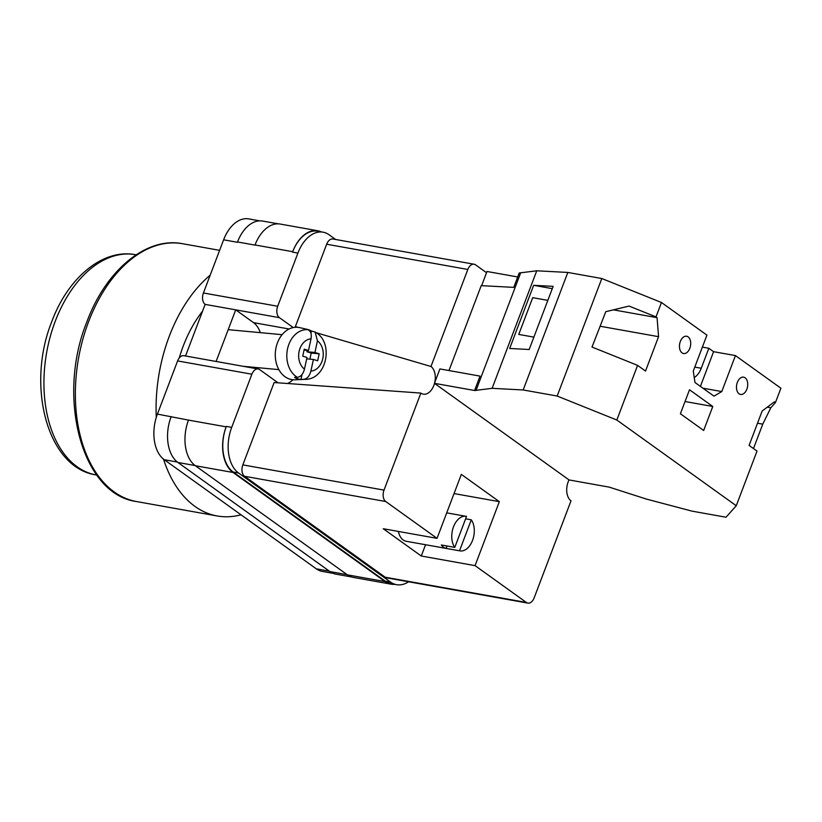 <?xml version="1.0" encoding="UTF-8"?>
<svg xmlns="http://www.w3.org/2000/svg" width="822" height="822" viewBox="0 0 822 822"><rect width="100%" height="100%" fill="white"/><g stroke="black" fill="none" stroke-linecap="round" stroke-linejoin="round"><path stroke-width="1.23" d="M293.218 327.567L279.418 317.662A8.775 5.507 100.1 0 1 277.702 306.257L297.903 253.094A35.099 22.04 100.1 0 1 323.077 232.184A35.099 22.04 100.1 0 1 329.047 234.753L335.643 239.479M408.575 581.781A35.099 22.04 100.1 0 1 396.564 584.678A35.099 22.04 100.1 0 1 390.594 582.11L238.555 472.989A35.099 22.04 100.1 0 1 231.691 427.378L251.892 374.205A8.775 5.507 100.1 0 1 258.18 368.986A8.775 5.507 100.1 0 1 259.68 369.623L277.497 382.415A28.513 17.909 100.1 0 0 278.103 382.826M216.114 361.464L235.719 309.853L205.14 304.387L185.525 355.998M237.394 242.274L237.517 241.976A35.099 22.04 -79.9 0 0 237.394 242.274L223.615 239.808A35.099 22.04 -79.9 0 1 248.799 218.899L259.721 220.851M333.095 573.335L322.286 571.403A35.099 22.04 -79.9 0 1 316.316 568.834L164.266 459.714A35.099 22.04 -79.9 0 1 157.413 414.093L177.603 360.93A8.775 5.507 -79.9 0 1 183.902 355.7L258.18 368.986M205.14 304.387A8.775 5.507 -79.9 0 1 203.424 292.981L223.615 239.808M390.594 582.11L385.22 581.154L233.171 472.034A35.099 22.04 100.1 0 1 226.317 426.413L226.153 426.844A35.099 22.04 100.1 0 0 233.006 472.465L195.369 465.735L347.408 574.855A35.099 22.04 100.1 0 0 353.378 577.424L391.025 584.154A35.099 22.04 100.1 0 0 394.57 584.329M391.025 584.154A35.099 22.04 100.1 0 1 385.056 581.575L233.006 472.465M385.22 581.154A35.099 22.04 100.1 0 0 391.19 583.723L396.564 584.678M321.248 231.855A35.099 22.04 100.1 0 0 317.867 230.787A35.099 22.04 100.1 0 0 292.683 251.696L255.036 244.966A35.099 22.04 100.1 0 0 254.995 245.1L255.036 244.966A35.099 22.04 100.1 0 1 280.22 224.057L317.867 230.787M323.077 232.184L317.703 231.218A35.099 22.04 100.1 0 0 292.519 252.128L292.683 251.696M188.557 419.991A35.099 22.04 100.1 0 0 188.505 420.114L157.413 414.093M347.151 574.67L329.982 571.598L177.932 462.478A35.099 22.04 100.1 0 1 171.079 416.867A35.099 22.04 -79.9 0 1 171.192 416.559M329.982 571.598A35.099 22.04 100.1 0 0 335.951 574.167L351.508 576.952M278.298 223.851L262.691 221.067A35.099 22.04 100.1 0 0 237.517 241.976L254.995 245.1M226.153 426.844L188.505 420.114A35.099 22.04 100.1 0 0 195.369 465.735M254.512 368.328A28.513 17.909 100.1 0 0 255.149 367.424M260.286 332.653A28.513 17.909 100.1 0 0 253.536 322.635L235.719 309.853L279.418 317.662M306.698 358.834L313.408 359.461L310.891 371.102C309.586 376.003 307.223 378.747 303.801 379.332A24.917 18.896 95.3 0 0 305.383 379.353C327.043 379.291 334.184 341.993 315.124 332.047L311.435 331.019A25.287 19.183 95.3 0 0 308.301 329.653A25.287 19.183 95.3 0 0 307.253 329.375A25.287 19.183 95.3 0 0 305.013 329.036L307.705 329.663A24.917 18.896 95.3 0 0 287.536 348.857A24.917 18.896 95.3 0 0 297.389 377.349C300.811 376.753 303.174 374.02 304.469 369.119L306.986 357.478L302.732 356.162L304.243 349.175L308.497 350.501L311.024 338.859C311.846 333.917 310.747 330.855 307.705 329.663M305.383 379.353L294.903 379.785A26.325 19.964 -84.7 0 1 289.765 379.117A26.325 19.964 -84.7 0 1 275.904 348.292A26.325 19.964 -84.7 0 1 299.753 327.639L307.253 329.375M297.389 377.349L294.533 377.462A25.287 19.183 95.3 0 0 297.667 378.819A25.287 19.183 95.3 0 0 300.955 379.445L303.801 379.332M315.124 332.047L317.436 340.842L314.918 352.484L319.183 353.799L317.662 360.776L313.408 359.461M302.023 374.503L300.955 379.445M307.243 350.378L306.945 351.744L311.209 353.059L319.183 353.799M311.209 353.059L309.894 359.132M306.945 351.744L314.918 352.484M311.435 331.019L310.952 333.239M304.048 350.08L308.497 350.501M682.044 352.874A8.775 5.507 -79.9 0 1 679.938 342.671A8.775 5.507 -79.9 0 1 686.627 336.249A8.775 5.507 -79.9 0 1 688.117 336.886A8.775 5.507 -79.9 0 1 690.223 347.1A8.775 5.507 -79.9 0 1 683.544 353.522A8.775 5.507 -79.9 0 1 682.044 352.874M739.06 393.8A8.775 5.507 -79.9 0 1 736.954 383.586A8.775 5.507 -79.9 0 1 743.643 377.164A8.775 5.507 -79.9 0 1 745.133 377.812A8.775 5.507 -79.9 0 1 747.239 388.015A8.775 5.507 -79.9 0 1 740.56 394.437A8.775 5.507 -79.9 0 1 739.06 393.8M694.785 367.105L701.248 368.256A17.55 11.015 -79.9 0 1 694.23 377.534M680.39 413.754L689.504 389.772L712.787 406.479L703.673 430.461L680.39 413.754M702.892 388.19L721.778 391.56L713.989 396.142L694.98 382.507L693.265 371.102L706.93 335.129L661.474 302.496L656.007 316.891L657.066 317.652L658.566 336.681L645.517 371.051L637.584 365.369L616.829 420.021L557.162 396.04L601.807 278.524L567.817 272.442L536.745 270.798L519.227 272.976L513.76 287.371L481.219 285.645L448.966 370.558M557.162 396.04L523.172 389.967L492.111 388.323L474.582 390.501L434.448 383.329L569.081 479.945L609.215 487.127L646.431 499.088L692.021 511.14L726.011 517.223L736.255 505.736L616.829 420.021M736.255 505.736L757.021 451.093L749.089 445.401L762.148 411.021L774.365 401.835L775.434 402.605L780.9 388.21L735.443 355.587L721.778 391.56M656.007 316.891L629.077 306.072L605.793 311.682L592.004 347.048L637.584 365.369M661.474 302.496L601.807 278.524M547.832 300.369L532.707 297.667L518.754 334.42L533.868 337.123M552.292 288.645L533.663 285.316L553.165 286.344L529.173 349.504L509.671 348.477L533.663 285.316M767.296 407.157L770.81 407.784L775.434 402.605M770.81 407.784L762.754 424.152L753.486 448.555M700.406 386.402L713.588 351.682L735.443 355.587M517.706 276.973L487.014 271.486L481.63 285.666M702.378 347.12L708.841 348.271L713.588 351.682M434.448 383.329L439.914 368.934L480.048 376.106L474.582 390.501M475.959 390.573L520.603 273.048M523.172 389.967L567.817 272.442M492.111 388.323L536.745 270.798M701.248 368.256L708.841 348.271M685.034 401.516L712.787 406.479M757.514 423.217L762.754 424.152M613.407 309.853L657.066 317.652M600.122 326.242L658.566 336.681M241.021 514.798A130.955 82.231 -79.9 0 1 217.193 515.969A130.955 82.231 -79.9 0 1 163.506 459.138M156.283 417.401A130.955 82.231 -79.9 0 1 169.322 336.157A130.955 82.231 -79.9 0 1 210.185 275.175M179.237 357.991A105.288 66.109 -79.9 0 1 183.214 346.134A105.288 66.109 -79.9 0 1 202.551 311.178M454.772 547.38L466.536 516.411A17.55 11.015 -79.9 0 0 466.115 516.329A17.55 11.015 -79.9 0 0 453.415 527.087A17.55 11.015 -79.9 0 0 454.772 547.38L441.332 544.976A17.55 11.015 100.1 0 0 443.51 547.185A17.55 11.015 100.1 0 0 446.079 548.387L446.993 545.983M398.403 531.444A17.55 11.015 100.1 0 0 403.181 539.972A17.55 11.015 100.1 0 0 406.16 541.266L459.94 550.874A17.55 11.015 -79.9 0 1 459.529 550.791L446.079 548.387M465.622 518.816L471.283 519.823A17.55 11.015 -79.9 0 1 472.65 540.105A17.55 11.015 -79.9 0 1 459.94 550.874M526.368 602.454A8.775 5.507 100.1 0 0 527.858 603.101L386.689 577.866A8.775 5.507 -79.9 0 1 385.199 577.219L526.368 602.454L475.054 565.628L421.275 556.011L383.258 528.731L437.037 538.348L385.724 501.523L244.555 476.287A8.775 5.507 -79.9 0 1 242.839 464.882L274.127 382.538L420.874 393.08L384.008 490.118A8.775 5.507 100.1 0 0 385.724 501.523M385.199 577.219L244.555 476.287M475.054 565.628L499.344 501.667L461.337 474.386L437.037 538.348M527.858 603.101A8.775 5.507 100.1 0 0 534.156 597.871L571.013 500.834A14.591 9.165 -79.9 0 1 569.029 479.914M297.996 327.341L295.375 326.57L326.663 244.226A8.775 5.507 -79.9 0 1 332.951 238.997L474.13 264.232A8.775 5.507 100.1 0 1 475.619 264.879L486.542 272.719M474.13 264.232A8.775 5.507 100.1 0 0 467.831 269.462L326.663 244.226M316.162 332.694L430.975 366.499L467.831 269.462M430.975 366.499A14.591 9.165 -79.9 0 1 434.643 382.816M434.499 383.36A14.591 9.165 -79.9 0 1 423.998 394.231A14.591 9.165 -79.9 0 1 420.874 393.08M295.375 326.57A30.712 19.286 -79.9 0 1 296.259 327.248M292.971 379.743A30.712 19.286 -79.9 0 1 287.628 383.504M499.344 501.667L454.052 493.57M425.56 544.729L421.275 556.011M471.283 519.823L459.529 550.791M277.702 306.257L203.424 292.981M297.903 253.094L292.519 252.128M251.892 374.205L177.603 360.93M231.691 427.378L226.317 426.413M177.367 462.056L164.266 459.714M329.375 571.167L316.316 568.834M195.122 465.55L177.932 462.478M385.056 581.575L347.408 574.855M238.555 472.989L233.171 472.034M253.536 322.635L289.097 328.995M317.436 340.842A16.173 12.268 -84.7 0 1 322.779 358.639A16.173 12.268 -84.7 0 1 310.891 371.102M304.469 369.119A16.173 12.268 -84.7 0 1 299.126 351.323A16.173 12.268 -84.7 0 1 311.024 338.859M88.581 321.731A130.955 82.231 100.1 0 0 136.452 501.533C81.584 494.341 56.338 396.975 86.855 321.875C105.791 270.5 146.131 236.51 182.535 243.713A130.955 82.231 100.1 0 0 88.581 321.731M55.218 321.34A111.874 70.25 100.1 0 0 96.112 474.941C46.833 467.708 26.17 385.045 51.776 321.628C67.805 278.124 102.452 248.398 135.486 254.686A111.874 70.25 100.1 0 0 55.218 321.34M242.839 464.882L384.008 490.118M228.197 329.663L282.1 334.677M243.261 366.314L278.853 369.623M136.452 501.533L217.193 515.969M182.535 243.713L219.618 250.34M96.749 475.054L96.112 474.941M136.123 254.799L135.486 254.686M466.115 516.329L446.726 512.856"/></g></svg>
